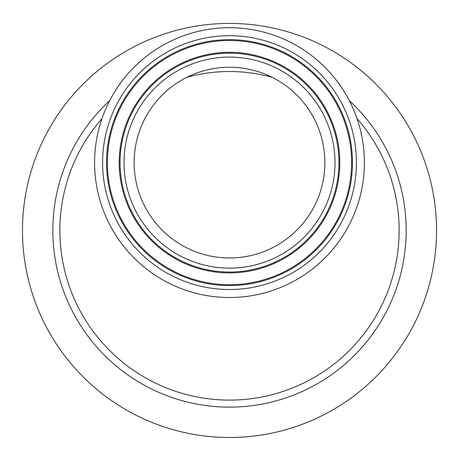 <?xml version="1.0" encoding="UTF-8"?>
<svg xmlns="http://www.w3.org/2000/svg" width="459" height="459" viewBox="0 0 459 459"><rect width="100%" height="100%" fill="white"/><g stroke="black" fill="none" stroke-linecap="round" stroke-linejoin="round"><path stroke-width="0.69" d="M229.5 27.706A134.906 134.906 0 0 0 112.667 230.062A134.906 134.906 0 0 0 346.333 230.062A134.906 134.906 0 0 0 229.5 27.706M229.5 257.981A95.369 95.369 0 0 0 312.091 114.928A95.369 95.369 0 0 0 146.909 114.928A95.369 95.369 0 0 0 229.5 257.981M101.973 118.606A169.635 169.635 0 0 0 229.5 400.099A169.635 169.635 0 0 0 357.027 118.606A169.635 169.635 0 0 1 399.135 230.464M229.5 23.432A207.032 207.032 0 0 0 50.203 333.98A207.032 207.032 0 0 0 408.797 333.98A207.032 207.032 0 0 0 229.5 23.432M186.693 77.387A158.946 158.946 0 0 1 272.307 77.387M102.592 162.612A126.908 126.908 0 0 0 292.951 272.514A126.908 126.908 0 0 0 292.951 52.705A126.908 126.908 0 0 0 102.592 162.612M106.528 162.612A122.972 122.972 0 0 1 229.5 39.64A122.972 122.972 0 0 1 352.472 162.612A122.972 122.972 0 0 1 229.5 285.584A122.972 122.972 0 0 1 106.528 162.612M229.5 284.718A122.105 122.105 0 0 0 351.605 162.612A122.105 122.105 0 0 0 229.5 40.501A122.105 122.105 0 0 0 107.395 162.612A122.105 122.105 0 0 0 229.5 284.718M335.007 162.612A105.507 105.507 0 0 1 176.749 253.982A105.507 105.507 0 0 1 176.749 71.243A105.507 105.507 0 0 1 335.007 162.612M338.937 162.612A109.437 109.437 0 0 0 229.5 53.169A109.437 109.437 0 0 0 120.063 162.612A109.437 109.437 0 0 0 229.5 272.049A109.437 109.437 0 0 0 338.937 162.612M339.803 162.612A110.303 110.303 0 0 0 229.5 52.309A110.303 110.303 0 0 0 119.197 162.612A110.303 110.303 0 0 0 229.5 272.916A110.303 110.303 0 0 0 339.803 162.612M109.661 100.664A176.663 176.663 0 0 0 158.653 392.302A176.663 176.663 0 0 0 349.339 100.664"/></g></svg>
